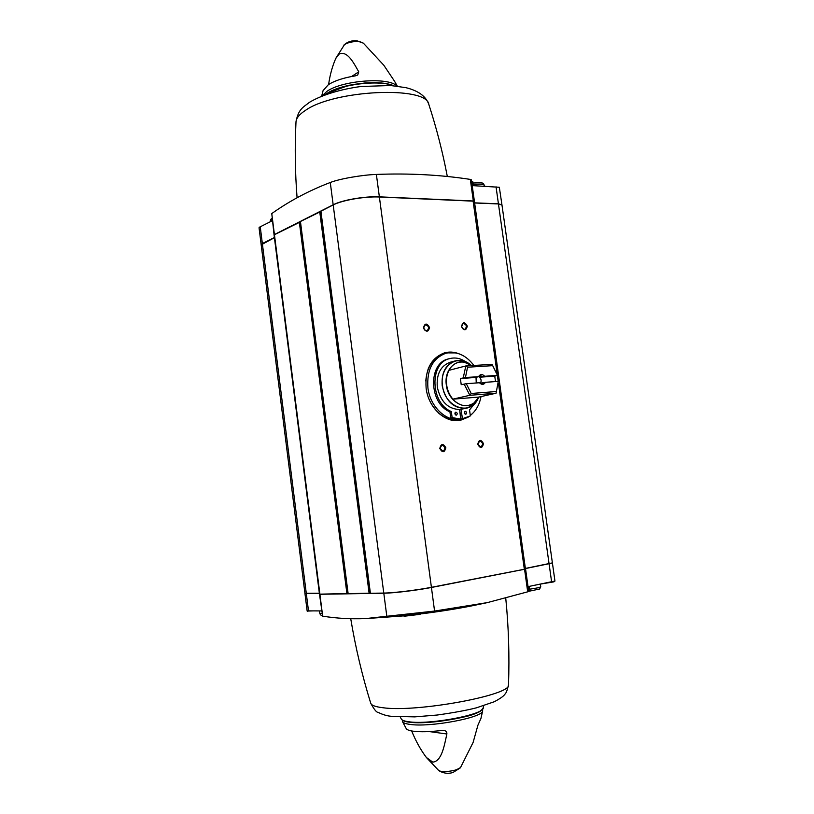 <?xml version="1.0" encoding="UTF-8"?>
<svg xmlns="http://www.w3.org/2000/svg" width="814" height="814" viewBox="0 0 814 814"><rect width="100%" height="100%" fill="white"/><g stroke="black" fill="none" stroke-linecap="round" stroke-linejoin="round"><path stroke-width="1.22" d="M274.42 237.678L261.192 244.872L304.935 593.284L319.363 593.202M472.415 405.484L466.483 408.19L459.645 409.534C447.924 409.055 440.466 401.546 437.281 387.006C436.355 374.033 440.679 365.771 450.254 362.24L455.179 360.917L461.63 360.653M498.28 381.379L496.072 393.223L498.28 381.379L485.449 382.305L482.173 383.343L479.436 382.743L466.3 383.689L461.223 384.696L460.378 378.52L465.445 377.493L467.562 367.216L465.822 365.954L448.84 370.36C452.523 364.011 457.661 361.294 464.255 362.199L471.682 365.598M483.435 382.57L480.708 383.221M482.59 376.455L497.435 375.315L494.729 376.17L479.446 377.218L482.59 376.455L480.779 375.865L476.027 377.452L460.378 378.52M465.445 377.493L479.161 376.689M476.027 377.452L476.241 382.967M485.449 382.305C483.791 384.89 481.786 385.032 479.436 382.743M496.286 391.524L471.174 393.488L466.3 383.689M471.174 393.488L469.851 395.299L464.102 384.005M463.258 377.808L465.822 365.954L492.063 364.357L497.649 375.468M478.591 376.597C480.27 374.023 482.264 373.891 484.605 376.19M467.562 367.216L492.694 365.659L497.435 375.315M492.694 365.659L492.063 364.357M469.851 395.299L452.757 399.175C459.757 406.308 466.829 407.57 474.002 402.95L478.846 397.069L496.072 393.223L469.851 395.299M495.543 381.583L494.729 376.17M525.6 569.169L528.703 591.432L527.696 591.819L487.484 602.584L434.574 611.06L365.69 618.579C350.742 619.169 336.396 618.365 322.67 616.157L319.495 594.291L383.801 593.223C393.722 593.111 416.941 590.323 431.43 587.474L525.356 569.108M525.396 568.569L552.411 563.034L554.955 581.074L553.896 581.847L553.815 581.267L529.161 586.395L529.741 590.577L528.632 590.944M487.484 602.584L473.911 605.443C458.496 608.557 441.219 611.334 422.059 613.766M402.452 615.984L366.911 618.518M401.994 615.822L399.786 615.842C398.86 615.476 426.862 612.291 426.282 612.871L422.507 613.614M313.136 610.887L307.163 611.08M540.445 584.086L553.896 581.847M474.491 202.849L498.433 203.795L501.953 204.884L499.328 187.271L473.351 185.673L472.802 181.685L471.642 181.502M474.359 201.027L471.408 179.813L470.319 179.395C440.293 174.807 408.974 173.158 376.373 174.43C361.976 174.908 339.509 178.836 330.27 182.499C308.872 190.68 289.377 201.038 271.774 213.573L274.043 234.737L333.17 204.792C342.246 200.01 364.753 196.123 379.365 196.846L474.359 201.027L525.457 569.037L431.41 587.321C416.921 590.16 393.701 592.958 383.781 593.07L370.401 593.274M261.172 244.719L259.055 227.859L259.829 227.299M259.127 227.371L272.273 220.757M261.192 244.79L262.352 243.559L274.399 237.546M304.985 593.355L319.373 593.345M300.427 221.896L274.064 234.88L319.475 594.149L348.066 593.548M348.138 593.671L370.319 593.152M300.437 221.51L320.563 211.63L369.973 593.202M320.909 211.223L333.191 204.935C342.267 200.163 364.774 196.276 379.385 196.998L474.267 201.2M461.538 326.363C462.83 321.662 464.763 321.591 467.317 326.149C466.035 330.86 464.102 330.932 461.538 326.363M439.794 448.433C441.157 443.406 443.172 443.182 445.838 447.771C444.475 452.808 442.46 453.032 439.794 448.433M423.504 327.757C424.888 322.934 426.912 322.863 429.568 327.533C428.195 332.346 426.17 332.427 423.504 327.757M477.726 444.261C479.008 439.346 480.932 439.143 483.496 443.63C482.224 448.545 480.301 448.758 477.726 444.261M468.213 417.134L460.663 420.228C445.746 423.779 428.408 408.028 426.129 388.268C424.837 369.78 430.972 357.967 444.556 352.838C449.165 351.607 453.825 351.862 458.557 353.622M472.883 413.136L470.319 415.588M525.376 568.426L552.391 562.881L501.973 205.026L498.453 203.938L549.084 563.858M474.511 202.991L498.453 203.938M321.601 610.917L308.486 610.876L306.318 593.589M307.326 611.324L307.254 610.765L308.486 610.876M425.773 381.023C427.024 366.565 433.15 357.468 444.149 353.734L445.96 353.225C456.634 350.946 465.944 355.016 473.901 365.466M464.631 418.437L459.9 419.617C448.443 421.245 438.888 415.923 431.227 403.663M461.742 419.241C447.13 422.731 430.148 407.295 427.92 387.942C426.648 369.821 432.661 358.252 445.96 353.225M481.003 396.581C479.497 404.751 475.925 411.029 470.288 415.394M480.464 383.099C481.593 380.952 481.257 378.988 479.446 377.218M478.846 397.069L452.757 399.175M459.818 411.172L461.131 419.139L470.36 415.934L469.536 409.9L476.109 401.831M460.958 409.371L462.515 418.864L461.131 419.139M465.984 361.945C460.724 358.333 455.321 357.204 449.776 358.577C429.273 362.576 430.28 403.357 451.302 411.508L452.136 417.613L460.673 419.037L459.645 409.534M460.673 419.037L450.753 417.897L449.928 411.803C428.927 403.673 427.92 362.952 448.412 358.943L449.776 358.577M462.515 418.864L463.634 418.671M451.302 411.508L449.928 411.803M452.136 417.613L450.753 417.897M465.323 411.304L465.221 411.314C463.949 412.606 464.153 413.593 465.832 414.275C467.104 413.074 466.931 412.077 465.323 411.304M465.079 414.123L464.591 411.762M455.86 412.138L455.759 412.159C454.466 413.461 454.68 414.448 456.379 415.13C457.661 413.919 457.488 412.922 455.86 412.138M455.626 414.987L455.128 412.596M477.818 444.281L479.67 440.974C483.068 442.48 483.424 444.505 480.738 447.059L477.818 444.281M423.646 327.859L425.213 324.766C428.876 325.824 429.497 327.828 427.075 330.769C425.325 330.993 424.175 330.016 423.646 327.859M439.916 448.453L441.86 445.065C445.411 446.581 445.777 448.656 442.958 451.292L439.916 448.453M461.64 326.465L463.156 323.433C466.656 324.532 467.236 326.495 464.906 329.324C463.247 329.517 462.159 328.561 461.64 326.465M336.019 57.947L344.536 44.546C348.575 42.196 353.49 41.249 359.269 41.707L363.37 43.152L383.832 65.262L394.536 81.227M322.049 95.93L326.994 91.3C342.491 80.24 389.306 76.872 396.927 86.101M328.612 84.524C329.935 75.071 332.316 66.392 335.734 58.486L339.306 53.928C347.476 50.661 353.571 62.698 358.76 71.835L357.712 75.041L355.24 75.885C343.65 77.747 334.686 80.678 328.368 84.676L323.077 90.619L321.683 96.083M426.689 757.834L438.746 770.543L440.75 771.316C445.37 771.886 450.569 771.377 456.349 769.8L460.51 767.612M411.681 730.962C415.669 740.872 420.563 749.704 426.353 757.458L432.763 762.138C441.666 761.334 444.271 746 446.855 733.984L429.243 731.562M402.482 720.278L402.472 721.56L406.186 728.52C406.837 729.731 409.137 730.616 413.085 731.186C420.319 732.112 430.016 731.857 442.155 730.433L443.864 730.423C446.062 730.83 447.059 732.02 446.855 733.984M402.472 721.56C403.103 722.852 405.555 723.799 409.849 724.379C429.751 727.635 483.231 717.572 482.682 710.856L482.356 709.533M460.49 767.643L473.107 742.429L477.94 725.152L480.942 718.457M262.362 243.691L306.298 593.447M452.91 399.145C449.542 395.197 447.456 390.496 446.662 385.032C445.97 379.558 446.754 374.654 448.992 370.329M476.546 400.539C467.643 412.393 448.178 402.727 446.347 385.093C443.884 369.953 456.033 357.692 467.551 363.176M496.041 186.813L498.433 203.795M260.277 227.035L262.352 243.559M274.42 234.513L319.902 594.2M299.318 221.978L346.937 593.721M299.817 221.896L347.446 593.66M300.132 221.907L347.761 593.599M300.427 221.428L348.138 593.701M319.729 211.711L369.129 593.325M320.248 211.62L369.658 593.264M320.899 211.121L370.401 593.304M333.191 204.935L383.781 593.07M379.385 196.998L431.41 587.321M473.076 200.824L497.11 373.585M497.385 375.529L498.199 381.39M498.483 383.445L524.348 569.362M470.319 179.395L473.28 200.692M376.373 174.43L379.365 196.846M330.27 182.499L333.17 204.792M271.774 213.573L274.399 234.371M551.607 581.796L549.104 564M527.696 591.819L524.592 569.464M434.574 611.06L431.43 587.474M386.864 616.676L383.801 593.223M322.67 616.157L319.912 594.352M270.35 221.764L272.151 219.739M473.209 184.646C479.914 183.811 483.699 184.137 484.595 185.602L484.595 185.643M322.161 615.394C321.062 615.516 320.278 614.835 319.8 613.359L321.947 613.644M529.548 589.194C536.406 588.257 540.13 587.433 540.73 586.721L540.73 586.711M444.352 352.889L455.779 352.9M467.541 417.44L460.561 420.248M428.011 369.332C431.878 359.992 438.074 354.568 446.591 353.062M462.484 419.078C454.212 421.611 446.235 419.607 438.532 413.054M478.306 398.138L478.042 398.677C470.339 416.412 444.709 407.56 442.501 385.744C439.357 366.87 456.786 353.571 469.8 364.194L470.146 364.469M478.591 397.547L478.042 398.677C475.396 403.825 471.54 407 466.483 408.19C453.947 408.984 445.858 401.526 442.195 385.805C441.259 372.761 445.594 364.469 455.179 360.917C460.225 359.707 465.099 360.795 469.8 364.194L470.746 364.916M409.401 722.16C428.062 725.142 478.144 716.401 482.02 709.625M400.234 716.971L401.16 718.762C401.668 720.146 404.192 721.143 408.75 721.753C429.304 725.04 484.605 714.55 483.221 707.814L483.231 707.722M382.672 707.702C416.636 712.749 512.301 694.963 508.506 684.808L508.506 684.808C507.315 690.18 506.094 693.335 504.843 694.261C503.734 696.102 500.223 698.585 494.322 701.729L476.434 707.824C466.91 710.266 453.846 712.677 437.22 715.028L414.753 716.88L391.544 716.3C387.403 716.055 382.906 714.733 378.042 712.331C376.536 712.443 374.094 709.401 370.716 703.194C371.306 705.3 375.295 706.806 382.672 707.702M297.079 197.741C295.085 172.426 294.729 147.192 295.991 122.039C296.123 118.315 299.257 114.438 305.392 110.419C334.31 89.744 426.78 85.755 428.795 104.324C436.467 127.89 442.643 151.943 447.324 176.496M325.458 94.628L326.597 93.854C340.171 84.341 379.08 79.609 393.294 85.724M327.106 93.376C340.771 83.791 380.24 79.273 393.508 85.735M358.76 71.835L351.556 76.516M300.376 221.479L348.077 593.691M320.848 211.182L370.339 593.294M307.163 611.09L304.945 593.437M270.299 221.418C270.319 219.902 270.889 218.915 271.988 218.457M484.676 186.243L484.595 185.602C482.509 183.181 486.1 182.478 472.985 183.018M423.982 612.901L419.566 614.397L404.578 616.198L401.394 615.476M319.8 613.359L319.485 610.907M540.364 584.096L540.73 586.721L539.662 589L528.683 591.32M483.658 705.738L483.221 707.814C481.339 711.436 475.274 714.417 465.038 716.768L440.405 721.275L424.837 722.578L409.208 722.171C404.762 721.682 402.085 720.573 401.2 718.864M370.716 703.194C362.108 675.355 355.453 647.191 350.732 618.721M505.748 598.168C508.618 626.841 509.544 655.728 508.506 684.808M428.795 104.324C425.875 96.235 418.233 90.68 405.86 87.658L390.618 85.511L360.978 86.498C341.615 89.052 322.212 94.709 309.534 102.269C303.642 107.102 298.514 108.496 296.011 121.744M393.935 85.775C389.428 83.893 383.252 82.855 375.396 82.641L365.079 82.947L349.094 85.246L326.811 93.447L324.847 94.841M362.647 42.664L356.99 40.832C351.994 40.293 347.609 41.718 343.844 45.106M397.324 86.152L394.454 81.095M439.041 770.777C443.427 773.351 448.036 773.941 452.869 772.557L460.297 767.897M482.682 710.856L480.911 718.548"/></g></svg>
